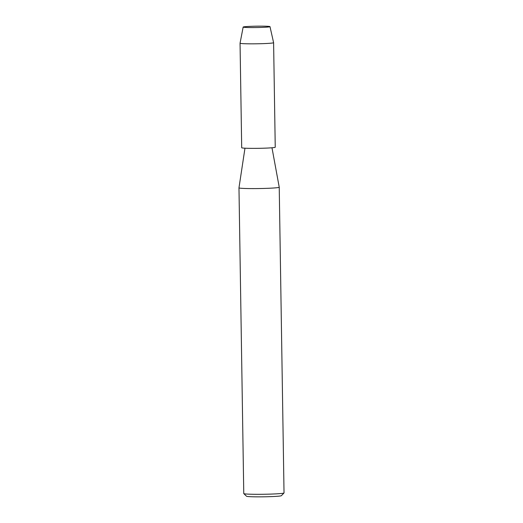 <?xml version="1.0" encoding="UTF-8"?>
<svg xmlns="http://www.w3.org/2000/svg" width="523" height="523" viewBox="0 0 523 523"><rect width="100%" height="100%" fill="white"/><g stroke="black" fill="none" stroke-linecap="round" stroke-linejoin="round"><path stroke-width="0.78" d="M260.192 26.15A13.421 0.68 -0.9 0 0 243.241 27.15A13.421 0.68 -0.9 0 0 252.955 27.569A13.421 0.68 -0.9 0 0 269.907 26.725A13.421 0.68 -0.9 0 0 260.192 26.15A13.421 0.68 -0.9 0 0 243.156 27.065A13.421 0.68 -0.9 0 0 243.241 27.15A13.421 0.68 -0.9 0 0 252.955 27.569A13.421 0.68 -0.9 0 0 269.907 26.725A13.421 0.68 -0.9 0 0 269.992 26.64A13.421 0.68 -0.9 0 0 260.192 26.15M244.973 148.192L238.972 187.835A20.129 1.02 -0.9 0 0 238.972 187.849A20.129 1.02 -0.9 0 0 253.668 188.594A20.129 1.02 -0.9 0 0 279.23 187.214A20.129 1.02 -0.9 0 0 279.23 187.208L284.028 492.928A20.129 1.02 -0.9 0 1 284.002 492.98A20.129 1.02 -0.9 0 1 258.473 494.313A20.129 1.02 -0.9 0 1 243.796 493.614A20.129 1.02 -0.9 0 1 243.77 493.562L238.972 187.849M243.796 493.614L246.523 496.242A17.449 0.883 -0.9 0 0 259.238 496.85A17.449 0.883 -0.9 0 0 281.367 495.699L284.002 492.98M243.156 27.065L240.057 43.2A16.775 0.85 -0.9 0 0 240.05 43.206A16.775 0.85 -0.9 0 0 252.302 43.834A16.775 0.85 -0.9 0 0 273.601 42.677A16.775 0.85 -0.9 0 0 273.601 42.67L269.992 26.64M240.05 43.206L241.698 147.741A16.775 0.85 -0.9 0 0 253.943 148.369A16.775 0.85 -0.9 0 0 275.242 147.211L273.601 42.677M271.98 147.767L279.23 187.208"/></g></svg>
